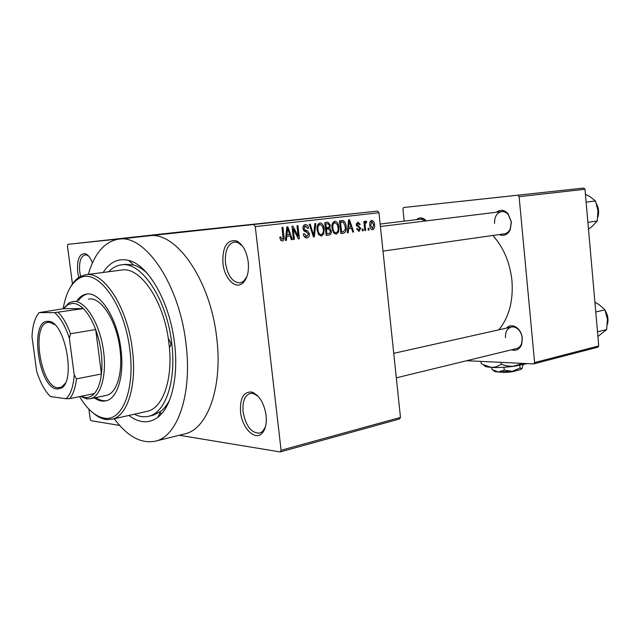 <?xml version="1.0" encoding="UTF-8"?>
<svg xmlns="http://www.w3.org/2000/svg" width="640" height="640" viewBox="0 0 640 640"><rect width="100%" height="100%" fill="white"/><g stroke="black" fill="none" stroke-linecap="round" stroke-linejoin="round"><path stroke-width="0.96" d="M78.744 277.464L77.704 272.24C76.792 259.688 79.304 253.496 85.24 253.68C88.056 254.688 90.464 257.752 92.464 262.88M88.672 256.136L86.696 255.024L85.024 254.88C80.648 256.48 78.896 262.192 79.768 272.024L80.608 276.36M248.24 261.944C249.104 272.008 247.168 279.152 242.448 283.384C235.144 289.552 224.408 278.304 222.936 263.472C222.272 247.328 226.656 239.752 236.08 240.76C242.456 243.744 246.512 250.8 248.24 261.944M242.472 246.024L237.576 242.408L234.136 242.032C227.56 244.176 224.68 251.24 225.496 263.2C227.808 276.12 232.728 282.672 240.248 282.872L243.4 281.424L246.816 276.872M266.096 415.312C266.888 423.632 265.464 429.688 261.824 433.48C254.672 440.912 242.064 427.912 240.568 412.144C239.784 398.344 243.488 391.64 251.68 392.04C259.152 394.896 263.952 402.656 266.096 415.312M258.216 396.344L253.32 393.496L250.048 393.488C244.6 395.656 242.288 401.8 243.096 411.912C245.896 426.232 251.44 433.296 259.736 433.112L262.6 431.432L265.448 426.856M246.832 225.128L187.664 231.52L246.832 225.128M496.408 212.248C500.352 209.24 504.232 209.72 508.064 213.704L511.424 222.088L510.208 229.864C507.488 234.912 503.808 236.48 499.16 234.576M382.992 251.104L504.472 233.824C506.968 233.352 508.88 231.728 510.224 228.952L511.296 222.048L508.32 214.608C506.312 212.328 504.04 211.336 501.52 211.624C496.704 212.936 494.392 216.872 494.568 223.432M506.264 328.176C509.696 324.904 513.488 324.952 517.648 328.32C520.328 330.888 521.904 334.216 522.368 338.288L521.696 344.392C519.568 349.432 516.168 351.24 511.488 349.816M396.312 377.832L516.616 348.568C518.944 347.904 520.616 346.2 521.632 343.456L522.224 338.048C521.816 334.432 520.416 331.48 518.032 329.192C515.848 327.264 513.568 326.56 511.208 327.072C507.152 328.48 505.248 332 505.488 337.64M103.168 272.464C109.904 261.984 118.416 257.968 128.712 260.416C148.384 264.88 169.824 302.16 174.496 342.984C178.816 376.576 171.432 407.248 157.808 417.328C148.824 423.832 139.168 423.208 128.856 415.456M134.296 414.224C139.256 416.712 144.08 417.384 148.768 416.232L153.256 415.208L160.68 411.464C164.12 408.76 167.112 404.904 169.664 399.872M114.24 418.744C127.608 436.664 141.416 444.104 155.672 441.088C177.752 436.24 192.456 393.568 185.96 343.472C179.336 283.744 144.512 233.512 118.232 239.224C104.368 241.872 94.392 253.6 88.296 274.408M183.88 434.136L185.056 433.848C207.648 428.848 222.952 386.84 216.696 337.76C210.448 279.872 175.928 230.992 149.096 235.808L377.6 211.104L378.96 212.744L400.472 417.424L399.48 419L280.184 451.944L281.096 450.272L400.472 417.424M498.792 329.848C509.04 317.296 513.424 300.888 511.944 280.616C509.952 262.536 503.592 247.488 492.872 235.472M515.168 195.496L460.504 201.4L515.168 195.496M171.32 232.976L170.536 233.064L171.32 232.976M167 233.448L164.44 233.72L167 233.448M165.968 233.568L165.184 233.656L165.968 233.568M163.544 233.832L157.968 234.432L163.544 233.832M152.128 235.088L157.912 234.456L152.128 235.088M142.064 236.2L135.512 236.904L142.064 236.2M128.64 237.68L122.104 238.384L128.64 237.68M93.504 241.544L89.72 241.936L93.536 241.536M149.096 235.808L67.912 244.336L178.44 232.168L377.6 211.104M96.44 241.216L102.48 240.56L96.44 241.224M100.416 240.768L108.784 239.864L100.416 240.768M116.784 238.976L109.064 239.816L116.784 238.984M119.904 238.616L114.048 239.264L119.912 238.624M136.472 236.808L127.96 237.728L136.472 236.808M149.104 235.416L141.248 236.264L149.104 235.416M175.568 232.504L170.552 233.048L175.568 232.504M178.616 232.176L177.848 232.256L178.616 232.176M179.272 435.272L280.184 451.944M88.88 409.136L90.2 419.144L91.064 420.704L119.64 425.424M368.912 228.264L369.096 230.04L368.248 230.144L368.056 228.368L368.912 228.264M365.2 225.76L365.696 230.464L364.84 230.568L363.88 221.496L364.728 221.392L364.888 222.84L365.728 221.112L366.592 221.504L366.488 222.824L365.856 222.736L365.16 223.896L365.2 225.76L364.336 225.84M363.064 228.984L363.256 230.768L362.4 230.872L362.208 229.088L363.064 228.984M360.752 228.264L358.992 231.464L356.568 228.792L357.416 228.528L358.912 230.152L359.92 228.6L356.272 224.864L357.944 222.024L360.216 224.392L359.376 224.664L358.232 223.32L357.12 224.568L360.752 228.264L359.88 228.344M348.56 228.776L348.216 232.64L347.296 232.752L348.6 219.8L349.512 219.696L353.648 231.96L352.744 232.08L351.584 228.408L347.688 228.856M336.2 234.304L333.416 232.624L332.056 228.352C331.472 224.752 332.376 222.376 334.776 221.224L334.976 221.208C337.392 221.92 338.704 223.976 338.92 227.368L338.536 232.048L336.2 234.304M321.392 236.152L318.544 234.456L317.152 230.136C316.552 226.496 317.488 224.096 319.936 222.928L320.144 222.912C322.608 223.64 323.952 225.712 324.176 229.136L323.776 233.864L321.392 236.152M282.288 241.024L280.664 240.28L279.728 237.152L280.672 236.864L282.024 239.48L283.08 238.344L281.984 227.456L282.952 227.344L283.968 236.336C284.48 238.712 283.912 240.272 282.288 241.024L282.096 241.04M378.96 212.744L255.264 226.616L281.096 450.272M286.8 236.288L286.416 240.336L285.408 240.464L286.84 226.896L287.848 226.784L292.376 239.6L291.376 239.72L290.112 235.888L285.84 236.376M293.232 228.824L294.408 239.344L293.464 239.464L291.984 226.304L293 226.192L298.168 236.24L296.992 225.728L297.936 225.624L299.408 238.72L298.392 238.848L293.232 228.824L292.272 228.912M309.416 233.824C309.568 236.184 308.744 237.56 306.936 237.952L306.512 237.976C304.688 237.672 303.632 236.32 303.352 233.936L304.272 233.648L306.848 236.424L308.488 233.96L305.896 231.784C304.296 231.544 303.336 230.448 303.016 228.488C302.848 226.28 303.6 224.984 305.28 224.608L305.552 224.592C307.248 224.784 308.24 225.984 308.52 228.176L307.608 228.448L305.68 226.112L303.96 228.424L304.4 229.72L307.664 230.904L309.416 233.824L308.48 233.912M315.808 223.568L314.344 236.856L313.448 236.968L309.264 224.32L310.224 224.208L313.672 235.408L314.84 223.68L315.808 223.568M331.296 230.944C331.536 233.344 330.76 234.704 328.968 235.04L326.168 235.384L324.76 222.544L327.888 222.2L330.4 225.152L329.728 227.952L331.296 230.944L330.392 231.024M346.104 226.424C346.72 229.992 345.84 232.256 343.464 233.232L340.872 233.552L339.496 220.848L343.4 220.64C345.088 221.872 345.992 223.808 346.104 226.424L345.224 226.512L343.4 222.16L340.544 222.232L341.6 231.96L343.184 231.768L345.208 229.648L345.224 226.512M374.52 224.712C374.952 227.264 374.336 228.952 372.68 229.76L372.464 229.768C370.824 229.224 369.944 227.76 369.832 225.376C369.416 222.84 370.04 221.192 371.688 220.416L371.848 220.4C373.504 220.896 374.392 222.328 374.52 224.712L373.68 224.784M67.912 244.336L67.448 245.896L72.44 283.944M597.784 347.216L533.648 363.912L534.6 362.576L598.752 345.936L597.784 347.216M466.64 360.728L533.648 363.912M583.792 188.056L403.672 207.512L583.792 188.056L584.992 189.28L598.752 345.936M584.992 189.28L519.112 196.648L534.6 362.576M403.672 207.512L402.936 208.88L404.208 221.144M416.456 219.664C419.344 217.2 422.352 217.328 425.48 220.048L426.256 220.872M519.112 196.648L517.896 195.336M425.872 220.92L420.968 219.12M255.264 226.616L253.928 224.8M146.928 273.04C142.456 268.896 137.984 266.208 133.512 264.952L125.288 264.392M285.416 240.424L286.416 240.336M286.024 234.792L286.52 236.2M291.368 239.68L292.376 239.6M285.856 236.264L290.112 235.888M287.408 230.76L286.952 234.712L289.616 234.384L287.568 228.208L287.408 230.76L286.424 230.856M286.008 234.792L286.952 234.712M286.688 228.296L287.568 228.208M293.456 239.424L294.408 239.344M297.096 236.336L298.168 236.24M298.376 238.808L299.408 238.72M304.264 236.64L306.848 236.424M307.568 228.264L308.52 228.176M303.216 226.352L305.48 226.128M303.024 228.52L303.96 228.424M303.344 229.824L304.4 229.72M304.408 231.2L307.664 230.904M313.432 236.936L314.344 236.856M312.952 235.472L313.672 235.408M323.264 229.216L324.176 229.136M322.408 233.984L323.776 233.864M320.112 224.432C318.232 225.36 317.552 227.232 318.072 230.048C318.224 232.536 319.192 234.072 320.976 234.656L321.216 234.648C323.04 233.736 323.72 231.928 323.256 229.208L322.552 226.344L320.272 224.424L317.76 224.664M317.152 230.128L318.072 230.048M318.824 234.856L321.216 234.648M324.84 223.248L325.336 223.96M329.496 225.24L330.4 225.152M325.4 228.352L329.728 227.952M325.416 228.536L326.08 229.256M326.496 233.808L326.08 234.6M325.832 223.936L326.256 227.776L328.88 227.336L329.528 225.472L327.928 223.712L324.928 224.024M325.344 227.856L326.256 227.776M326.416 229.272L326.912 233.776L329.736 233.264L330.4 231.064L328.624 229.032L325.512 229.36M326 233.856L326.912 233.776M325.504 229.312L328.2 229.064M334.944 222.712C333.112 223.624 332.448 225.472 332.952 228.264C333.104 230.736 334.048 232.256 335.8 232.832L336.032 232.816C337.816 231.92 338.48 230.128 338.024 227.44L337.336 224.6L335.088 222.704L332.672 222.936M338.032 227.448L338.92 227.368M337.192 232.16L338.536 232.048M332.056 228.344L332.952 228.264M340.864 233.456L343.464 233.232M339.512 221.024L343.4 220.64M339.576 221.584L340.12 222.248M341.04 232.008L340.76 232.528M339.656 222.32L340.544 222.232M340.712 232.04L341.6 231.96M339.656 222.288L342.112 222.048M347.296 232.72L348.216 232.64M352.728 232.04L353.648 231.96M347.696 228.76L351.584 228.408M349.12 223.496L348.696 227.264L351.128 226.976L349.264 221.056L349.12 223.496L348.216 223.584M347.84 227.344L348.696 227.264M348.464 221.136L349.264 221.056M359.336 224.48L360.216 224.392M356.36 223.496L358.112 223.328M356.256 224.656L357.12 224.568M356.368 225.4L357.48 225.296M362.392 230.84L363.256 230.768M364.84 230.536L365.696 230.464M364.032 222.92L365.856 222.736M365.184 221.64L366.592 221.504M364.144 223.984L365.16 223.896M368.248 230.112L369.096 230.04M371.8 221.704L370.672 225.264L372.568 228.464L373.688 224.896L371.904 221.696L370.096 221.872M369.824 225.344L370.672 225.264M95.56 241.304L98.544 240.984L95.56 241.304M124.152 238.152L129.136 237.616L124.152 238.152M129.352 237.576L133.456 237.136L129.352 237.584M133.168 237.168L135.92 236.872L133.16 237.184M137.528 236.68L142.52 236.144L137.528 236.68M142.64 236.12L149.208 235.408L142.64 236.12M151.08 235.192L154.016 234.872L151.08 235.192M172.04 232.888L175.416 232.52L172.04 232.888M146.664 411.44L147.464 411.256C162.56 408.104 172.704 380.432 169.368 347.112C170.488 346.6 170.952 345.168 170.752 342.824L168.288 338.368C162.544 298.432 139.224 266.096 121.288 270.096L86.176 274.68M94.312 397.912C98.328 400.712 102.216 401.688 105.976 400.832C117.44 398.64 124.512 375.648 120.936 349.2C117.28 317.896 99.632 290.904 86.2 294.176C82.608 294.832 79.496 297.056 76.856 300.864M87.296 294.048C83.904 294.816 80.952 297.016 78.432 300.632M79.56 396.608C87.392 409.68 95.8 416.888 104.768 418.232C122.384 421.24 135.2 389.264 129.808 349.688C124.512 303.304 96.568 266.56 78.864 278.536C70.992 283.352 65.768 293.416 63.192 308.728M70.72 286.704C73.352 282.048 76.464 278.696 80.064 276.648L85.368 274.784C103.424 270.52 127.408 306.888 132.336 349.432C137.152 385.288 127.48 416.128 112.152 419.216L106.576 419.584C102.216 419.072 97.864 416.968 93.496 413.272M169.368 347.112L168.288 338.368M148.768 416.232C165.64 412.76 176.608 380.384 171.688 342.864C166.696 298.296 140.648 260.424 120.72 264.976C116.264 265.688 112.256 267.944 108.704 271.744M88.512 299.16C100.696 296.168 116.632 320.552 119.928 348.76C123.16 372.616 116.768 393.416 106.36 395.384L105.84 395.496M95.872 397.584C99.488 400.104 103.024 401.144 106.472 400.704M57.016 389.016C38.384 388.112 29.112 319.824 47.968 321.352L48.488 321.384C65.032 320.92 76.384 382.112 60.888 388.272L57.016 389.016M54.592 324.552L49.624 322.296L47.896 322.368C30.872 324.168 40.544 387.064 57.872 387.76L61.624 387.04L65.184 383.376M81.112 396.288L85.336 397.536C88.696 397.832 91.712 396.504 94.376 393.552C97.984 389.376 100.344 382.856 101.456 373.984C102.92 359.432 101 344.616 95.68 329.552C92.216 320.328 88.072 313.336 83.272 308.584C79.616 305.08 76.056 303.336 72.584 303.36L68.096 304.544L63.576 308.672L39.136 312.6C34.92 317.592 32.536 325.648 32 336.776L36.656 371.176C40.224 382.512 44.816 390.984 50.424 396.576L66.112 398.728C70.704 394.416 73.4 386.464 74.216 374.872L69.384 338.352C65.448 326.336 60.536 317.76 54.648 312.632L39.136 312.6M63.456 308.688L69.32 302.608L73.976 301.368C85.192 300.904 98.752 321.88 103.008 347.512C107.4 373.12 101.336 396.424 90.464 398.712L86.792 398.888L80.648 396.384M54.648 312.632L83.272 308.584L63.576 308.672M74.216 374.872L76.48 378.856L101.456 373.984L95.68 329.552L70.52 333.728L69.384 338.352M94.376 393.552L69.696 398.648L66.112 398.728M58.24 312.384C62.968 317.232 67.064 324.344 70.52 333.728M76.48 378.856C75.456 387.848 73.192 394.448 69.696 398.648M587.896 222.352L597.216 221.016L592.28 226.288L588.488 229.144M586.12 202.128L595.472 200.968L598 210.784L597.216 221.016M585.432 194.312L589.664 196.448L595.472 200.968M597.512 331.816L606.664 329.568L597.92 336.456M595.768 311.96L604.952 309.872L607.44 319.344L606.664 329.568M594.912 302.248L599.128 304.624L604.952 309.872M516.416 370.608C513.272 371.768 508.76 372.376 502.888 372.424L502.544 372.072M523.152 364.72L521.84 368.8L520.056 368.016L512.352 371.288L504.216 370.176L498.232 372.016L491.904 369.496L491.704 367.44M520.056 368.016L519.808 365.392M504.216 370.176L503.936 367.256M527.28 363.608L514.72 366.192C506.04 367.312 498.288 367.728 491.464 367.432L485.648 366.672L484.04 365.112M523.12 363.408L512.768 366.368L506.936 365.928L501.28 364.344L495.864 366.92L491.464 367.432L483.192 364.64L481.144 363.344L480.952 361.408M501.28 364.344L501.088 362.36M521.968 368.672L521.84 368.8C520.632 369.728 517.464 370.552 512.352 371.288L498.232 372.016L494.64 371.528L493.608 370.552M500.728 372.088L501.84 372.08M500.944 372.312L499.544 372.072M283 236.416L283.968 236.336M303.8 230.616L305.968 230.416M312.296 233.48L313.08 233.408M326.16 235.28L328.968 235.04M324.92 224L327.408 223.76M356.528 225.88L358.52 225.696M597.96 216.312C598.896 212.312 598.52 208.448 596.816 204.72M607.488 323.576C608.304 319.544 607.712 315.624 605.728 311.832M243.4 281.424L242.448 283.384M262.6 431.432L261.824 433.48M510.224 228.952L510.208 229.864M521.632 343.456L521.696 344.392M262.888 432.296L262.208 432.472M243.568 282.368L242.896 282.472M160.68 411.464L157.808 417.328M252.856 392.408L252.256 392.552L252.856 392.408M162.072 413.192L159.552 413.768L162.072 413.192M119.44 239.088L148.344 235.896M155.672 441.088L185.056 433.848M133.512 264.952L128.712 260.416M87.056 254.64L86.36 254.72M237.808 241.584L236.92 241.688M253.512 392.688L252.64 392.888M518.032 329.192L517.648 328.32M508.32 214.608L508.064 213.704M425.912 220.92L425.48 220.048M306.56 236.44L304.256 236.632M305.552 224.592L305.096 224.64M320.976 234.656L318.816 234.848M327.888 222.2L326.92 222.296M342.384 220.528L341.496 220.616M253.32 393.496L251.68 392.04M237.576 242.408L236.08 240.76M86.696 255.024L85.24 253.68M86.792 294.096L86.2 294.176M104.768 418.232L106.576 419.584M112.152 419.216L147.464 411.256M121.608 264.856L126.184 264.28M78.864 278.536L80.064 276.648M380.144 224.056L423.8 218.776M505 211.192L380.408 226.512M393.736 353.328L511.408 327.024M50.664 321.928L49.416 322.128M85.336 397.536L87.184 398.928M90.464 398.712L106.36 395.384M68.096 304.544L69.32 302.608M62.416 387.176L61.424 387.376M49.624 322.296L48.488 321.384M61.624 387.04L60.888 388.272M596.576 203.968C598.744 208.152 599.176 212.528 597.88 217.072M605.424 311.04C607.92 315.272 608.592 319.68 607.448 324.256M485.648 366.672L483.192 364.64M494.64 371.528L493.12 370.272"/></g></svg>
